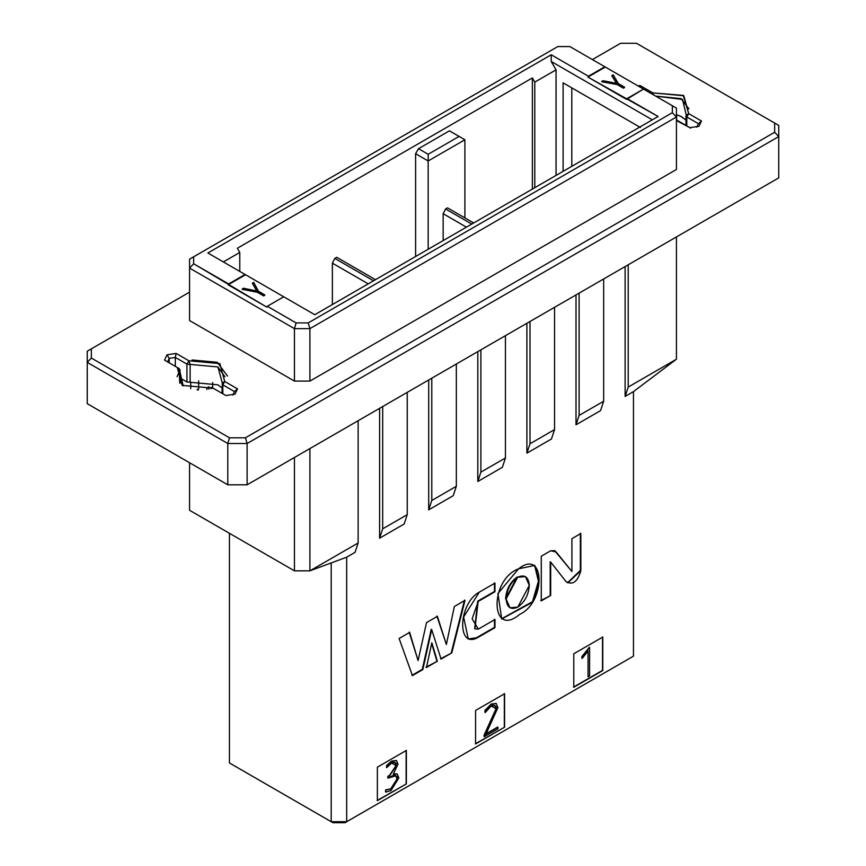<?xml version="1.0" encoding="UTF-8"?>
<svg xmlns="http://www.w3.org/2000/svg" width="866" height="866" viewBox="0 0 866 866"><rect width="100%" height="100%" fill="white"/><g stroke="black" fill="none" stroke-linecap="round" stroke-linejoin="round"><path stroke-width="1.3" d="M633.468 656.147L629.376 658.506L633.468 656.147L633.468 391.616L633.468 656.147L346.681 821.715L331.213 821.715L332.912 822.7L344.982 822.7L346.681 821.715L346.681 557.195L355.049 552.367L358.134 542.993L309.909 570.835L346.681 557.195L309.909 570.835L358.134 542.993L358.134 420.724L358.134 542.993L355.049 552.367L346.681 557.195L346.681 821.715L633.468 656.147M676.433 359.228L633.468 391.616L676.433 359.228L628.207 387.07L625.111 396.444L633.468 391.616L625.111 396.444L628.207 387.07L676.433 359.228L676.433 236.948L676.433 359.228M571.798 166.326L571.798 87.867L571.798 166.326M563.106 82.844L563.106 171.349L563.106 82.844L640.429 127.486L563.106 82.844M556.048 69.843L534.787 82.118L556.059 69.865L551.22 61.464L652.325 119.844L551.22 61.464L551.22 54.775L207.883 252.991L245.078 274.468L228.159 284.795L266.825 307.116L267.302 306.272L266.825 307.116L193.659 263.762L189.567 268.092L294.44 328.636L296.14 322.921L267.302 306.272L283.734 296.789L314.78 314.715L658.117 116.488L627.071 98.562L643.503 89.079L676.433 108.098L672.341 105.728L672.341 112.699L676.433 117.018L676.433 169.476L676.433 108.098L676.433 117.018L309.909 328.636L308.209 322.921L296.14 322.921L294.44 328.636L309.909 328.636L309.909 381.094L676.433 169.476L309.909 381.094L309.909 328.636L294.44 328.636L294.44 381.094L309.909 381.094L294.44 381.094L294.44 328.636L189.567 268.092L193.659 263.762L193.659 256.791L189.567 259.161L189.567 320.55L294.44 381.094L189.567 320.55L189.567 259.161L557.791 46.569L569.86 46.569L643.99 89.36L604.836 66.758L588.404 76.24L551.22 54.775L551.22 61.464L556.069 69.854L556.059 175.419M534.787 82.118L534.787 187.706L534.787 82.118L532.363 77.929L532.363 189.091L532.363 77.929L534.787 82.118M556.048 175.419L556.048 69.875M233.539 765.327L229.436 762.957L229.436 533.315L229.436 762.957L332.912 822.7L331.213 821.715L346.681 821.715L344.982 822.7L629.376 658.506L344.982 822.7L332.912 822.7L233.539 765.327M505.452 457.941L480.89 472.122L477.805 481.496L502.356 467.315L505.452 457.941L505.452 335.672L505.452 457.941L502.356 467.315L477.805 481.496L480.89 472.122L505.452 457.941M456.339 486.291L431.788 500.472L428.702 509.847L453.254 495.666L456.339 486.291L456.339 364.023L456.339 486.291L453.254 495.666L428.702 509.847L431.788 500.472L456.339 486.291M407.236 514.642L382.685 528.823L379.6 538.197L404.151 524.017L407.236 514.642L407.236 392.374L407.236 514.642L404.151 524.017L379.6 538.197L382.685 528.823L407.236 514.642M331.213 562.932L331.213 821.715L229.436 762.957L331.213 821.715L331.213 562.932M603.656 401.25L579.105 415.42L576.009 424.795L600.56 410.625L603.656 401.25L603.656 278.971L603.656 401.25L600.56 410.625L576.009 424.795L579.105 415.42L603.656 401.25M551.458 438.975L554.554 429.59L530.003 443.771L526.907 453.145L551.458 438.975L526.907 453.145L530.003 443.771L554.554 429.59L554.554 307.322L554.554 429.59L551.458 438.975M189.567 510.291L189.567 462.747L189.567 510.291L294.44 570.835L309.909 570.835L294.44 570.835L189.567 510.291M530.003 321.502L530.003 443.771L530.003 321.502M480.89 349.842L480.89 472.122L480.89 349.842M431.788 378.193L431.788 500.472L431.788 378.193M382.685 406.544L382.685 528.823L382.685 406.544M309.909 448.566L309.909 570.835L309.909 448.566M628.207 264.801L628.207 387.07L628.207 264.801M579.105 293.152L579.105 415.42L579.105 293.152M294.44 457.497L294.44 570.835L294.44 457.497M336.722 257.289L375.487 279.675L336.722 257.289L334.796 258.404L332.382 263.156L368.234 283.853L332.382 263.156L332.382 304.561L332.382 263.156L334.796 258.404L373.549 280.79L334.796 258.404L336.722 257.289M447.495 207.851L473.691 222.973L447.495 207.851L445.568 208.966L443.154 213.707L466.438 227.152L443.154 213.707L445.568 208.966L471.764 224.088L445.568 208.966L447.495 207.851M459.099 136.417L464.901 139.762L428.172 160.968L428.172 249.256L428.172 160.968L464.901 139.762L449.432 130.831L459.099 136.417L428.172 154.278L459.099 136.417M526.907 323.278L526.907 453.145L526.907 323.278M477.805 351.628L477.805 481.496L477.805 351.628M428.702 379.979L428.702 509.847L428.702 379.979M379.6 408.33L379.6 538.197L379.6 408.33M625.111 266.587L625.111 396.444L625.111 266.587M576.009 294.938L576.009 424.795L576.009 294.938M778.75 177.876L778.75 136.579L247.124 443.511L247.124 484.808L778.75 177.876L247.124 484.808L247.124 443.511L778.75 136.579L774.648 132.26L245.424 437.795L247.124 443.511L227.79 443.511L227.79 484.808L247.124 484.808L227.79 484.808L227.79 443.511L87.249 362.378L87.249 403.675L227.79 484.808L87.249 403.675L87.249 351.217L189.567 292.145L87.249 351.217L87.249 362.378L227.79 443.511L247.124 443.511L245.424 437.795L229.49 437.795L227.79 443.511L229.49 437.795L91.352 358.048L87.249 362.378L91.352 358.048L91.352 348.846L91.352 358.048L229.49 437.795L245.424 437.795L774.648 132.26L778.75 136.579L778.75 177.876M592.387 59.57L620.576 43.3L636.51 43.3L774.648 123.059L774.648 132.26L774.648 123.059L778.75 125.418L778.75 136.579L778.75 125.418L636.51 43.3L620.576 43.3L592.387 59.57M676.627 120.45L676.627 114.637L676.627 120.45M696.794 127.215L698.429 123.697L696.794 127.215M208.89 386.712L206.866 388.239L206.866 389.494L206.866 388.239L212.657 387.34L212.657 382.512L212.657 387.34L206.866 388.239L208.803 387.124M190.747 388.682L190.747 382.101L190.747 388.682M175.311 366.34L175.311 357.409L169.206 358.351L169.206 362.811L169.206 358.351L167.571 361.869L169.206 358.351L175.311 357.409L175.311 366.34M198.671 380.834L198.671 388.856L198.671 380.834M232.824 395.08L234.459 391.562L232.824 395.08M685.98 120.093L681.899 116.942L676.433 114.583L681.077 116.488L685.98 120.093M639.801 86.946L640.093 85.55L637.961 85.875L640.093 85.55L652.845 92.911L683.826 95.736L688.708 113.619L701.471 120.991L698.429 123.697L686.781 116.975L686.781 125.895L686.283 115.135L688.708 113.619L686.781 116.975L698.429 123.697L701.471 120.991L699.024 126.274L701.471 120.991L688.708 113.619L683.231 95.368L652.845 92.911L640.093 85.55L639.801 86.946M677.115 120.32L689.877 127.681L699.024 126.274L689.877 127.681L677.104 120.32L690.689 128.157L676.433 120.504M211.434 388.65L209.918 387.773L211.434 388.65M198.054 390.187L198.671 388.856L197.069 389.7M224.944 376.721L217.929 366.946L190.13 364.424L190.13 382.274L217.929 384.807L222.021 387.957L217.929 384.807L186.948 381.993L180.02 377.987L186.948 381.993L186.948 364.131L175.311 357.409L176.123 353.415L166.976 354.833L169.206 358.351L166.976 354.833L164.529 360.115L166.976 354.833L176.123 353.415L188.885 360.786L219.867 363.601L224.738 381.484L237.511 388.856L234.459 391.562L222.822 384.84L222.822 393.77L222.313 382.999L224.749 381.484L222.822 384.84L234.459 391.562L237.511 388.856L235.054 394.138L237.511 388.856L224.738 381.484L222.313 382.999L222.822 384.84M212.657 387.34L212.657 388.325L212.657 387.34M180.02 383.335L180.02 369.706L179.717 370.431L177.281 367.476L182.163 385.37L213.155 388.185L225.907 395.556L235.054 394.138L225.907 395.556L213.155 388.185L182.163 385.37L177.281 367.476L164.529 360.115L179.219 368.591L179.717 382.999L179.717 370.431L177.097 376.721M685.98 125.44L685.98 115.849L686.283 115.135L686.781 116.975M688.903 108.845L681.077 98.627L655.703 96.115M652.174 94.08L652.845 92.911L653.516 94.859L652.845 92.911L652.174 94.08M222.021 393.305L222.313 382.999L217.929 366.946L186.948 364.131L186.948 381.993L190.13 382.274L190.13 364.424L188.885 360.786L176.123 353.415L175.311 357.409L186.948 364.131L188.885 360.786L190.13 364.424L186.948 364.131L188.885 360.786M655.692 96.115L682.505 99.449L686.283 115.135L688.708 113.619M227.531 376.071L217.323 362.291L192.057 359.985M183.191 385.922L179.219 368.591L177.281 367.476L179.717 370.431M308.209 322.921L309.909 328.636L676.433 117.018L672.341 112.699L308.209 322.921L672.341 112.699L672.341 105.728L643.503 89.079L626.583 99.406L587.927 77.085L588.404 76.24L605.323 67.039L587.927 77.085L658.117 116.488L314.78 314.715L283.734 296.789L267.302 306.272L296.14 322.921L308.209 322.921M449.432 130.831L418.505 148.692L428.172 154.278L428.172 160.968L428.172 154.278L418.505 148.692L415.604 153.715L428.172 160.968L415.604 153.715L415.604 256.509L415.604 153.715L418.505 148.692L449.432 130.831M443.154 240.607L443.154 213.707L443.154 240.607M464.901 217.896L464.901 139.762L464.901 217.896M223.374 261.943L239.774 252.439L237.36 248.25L239.774 252.439L239.785 271.415L239.774 252.439L223.352 261.922M602.779 670.511L602.779 637.03L573.79 653.776L573.79 687.258L602.779 670.511L573.79 687.258L573.79 653.776L602.779 637.03L602.779 670.511M602.541 636.889L602.541 670.371L573.541 687.117L602.541 670.371L602.541 636.889M475.575 743.959L504.575 727.213L475.337 743.818L504.575 727.213L504.575 693.731L475.575 710.466L475.575 743.959L475.575 710.466L504.575 693.731L504.575 727.213L475.575 743.959M504.337 693.59L504.337 727.072L504.337 693.59M377.37 800.649L406.37 783.914L377.132 800.509L406.37 783.914L406.37 750.421L377.37 767.168L377.37 800.649L377.37 767.168L406.37 750.421L406.37 783.914L377.37 800.649M406.132 750.292L406.132 783.773L406.132 750.292M581.887 658.257L581.887 656.634L589.345 647.27L581.887 656.634L582.136 658.387L581.887 656.634L589.594 647.411L589.594 675.913L588.046 676.811L588.046 651.102L581.887 658.257M484.96 712.415L484.96 710.315L491.282 704.036L496.099 703.419L491.282 704.036L484.96 710.315L485.198 712.556L484.96 710.315L491.282 704.036L496.229 703.484L497.896 707.663L485.934 734.13L497.939 727.191L485.696 733.989L497.701 727.05L497.939 728.836L484.267 736.728L484.018 735.299L496.045 708.734L494.843 705.292L496.045 708.734L484.018 736.587L496.294 708.875L494.962 705.357L491.249 705.963L484.96 712.415M393.619 773.836L397.061 773.901L393.619 773.836M385.554 791.968L385.554 789.933L390.761 788.796L396.974 778.999L395.805 775.709L396.974 778.999L390.761 788.796L385.554 789.933L385.554 791.968M387.838 777.982L387.838 776.347L389.483 775.395L396.098 765.501L389.483 775.395L387.838 776.347L387.838 777.982M386.528 767.503L386.528 765.598L391.529 761.138L396.357 760.478L391.529 761.138L386.528 765.598L386.528 767.503M390.977 790.593L385.803 792.098L385.554 789.933L391.01 788.937L397.213 779.129L395.935 775.774L388.076 778.123L387.838 776.347L389.732 775.535L396.347 765.641L395.123 762.416L391.519 763.054L386.766 767.644L386.528 765.598L391.529 761.138L396.487 760.543L397.981 764.234L393.283 774.15L397.981 764.234L391.768 761.279L386.766 765.728L386.766 767.644L391.519 763.054L396.347 765.641L389.732 775.535L388.076 776.488L388.076 778.123L389.927 777.051C394.56 774.301 396.985 774.994 397.213 779.129L391.01 788.937L385.803 790.063L385.803 792.098L390.977 790.593L398.836 777.928L390.977 790.593M395.004 762.351L396.098 765.501M393.283 774.215L397.18 773.966L398.836 777.928L393.283 774.215M484.267 736.728L497.939 728.836L497.939 727.191L485.934 734.13L497.896 707.663L491.52 704.177L485.198 710.456L485.198 712.556L491.249 705.963L496.294 708.875L484.267 736.728M589.594 647.411L582.136 656.774L582.136 658.387L588.046 651.102L588.046 676.811L589.594 675.913L589.594 647.411M517.641 577.286C510.659 582.309 506.816 589.529 506.112 598.958C506.891 607.521 510.767 610.238 517.771 607.109C524.753 602.087 528.596 594.866 529.299 585.448C528.52 576.886 524.644 574.169 517.641 577.286L525.435 576.604L529.299 585.448L517.771 607.109L509.977 607.791L506.112 598.958L517.641 577.286L517.164 577.016L525.186 576.475L517.164 577.016L505.625 598.677L509.738 607.651L505.625 598.677C506.329 589.259 510.171 582.039 517.164 577.016L517.641 577.286M412.433 675.599L399.118 638.502L409.661 632.397L418.083 660.563L426.516 622.632L437.384 616.332L446.369 644.488L454.347 606.503L464.999 600.333L451.803 652.877L441.075 659.058L431.712 629.658L422.825 669.602L412.433 675.599L422.825 669.602L431.712 629.658L441.075 659.058L451.803 652.877L440.588 658.788L451.803 652.877L464.999 600.333L454.347 606.503L446.369 644.488L437.384 616.332L426.516 622.632L418.083 660.563L409.661 632.397L399.118 638.502L412.433 675.599M518.572 568.81C545.169 547.777 546.121 602.249 519.795 614.308C490.459 639.119 488.954 579.852 518.572 568.81L497.928 593.556L501.728 618.973L533.012 601.935L538.89 581.27L534.852 565.422L518.572 568.81M437.352 661.213L426.429 667.524L431.842 642.756L437.352 661.213L425.953 667.242L437.352 661.213L431.842 642.756L426.429 667.524L437.352 661.213M494.962 619.504L494.962 627.644L476.939 638.047C456.534 648.093 458.634 603.104 479.331 592.128L494.962 583.099L494.962 591.759L478.173 601.459L472.143 618.822L478.335 629.106L494.962 619.504L478.335 629.106L474.936 628.868L478.173 601.459L494.962 591.759L494.962 583.099L479.331 592.128L463.624 616.993L468.279 639.086L476.939 638.047L494.962 627.644L494.962 619.504M550.679 595.462L541.272 600.896L541.272 556.21L550.679 550.776L556.232 552.032L571.917 571.506L571.917 538.663L580.837 533.51L580.837 570.672C577.525 581.963 572.545 585.546 565.888 581.4L550.679 562.056L550.679 595.462L540.795 600.614L550.679 595.462L550.679 562.056L565.888 581.4L567.825 582.861L580.837 570.672L580.837 533.51L571.917 538.663L571.917 571.506L554.825 550.7L550.679 550.776L541.272 556.21L541.272 600.896L550.679 595.462M554.576 550.581L571.917 571.506L554.576 550.581M580.361 533.229L580.837 570.672L567.587 582.71L580.361 570.391L580.361 533.229M550.202 561.774L550.202 595.18L550.202 561.774M494.486 619.222L494.962 627.644L476.939 638.047L468.041 638.946L476.462 637.766L494.486 627.363L494.486 619.222M494.486 582.818L494.962 591.759L477.686 601.177L474.698 628.716L477.686 601.177L494.486 591.478L494.486 582.818M431.225 629.376L422.825 669.602L411.945 675.328L422.337 669.321L431.225 629.376M409.174 632.115L418.083 660.563L409.174 632.115M436.897 616.051L446.369 644.488L436.897 616.051M464.512 600.062L451.316 652.596L464.512 600.062M431.679 643.535L436.875 660.931L431.679 643.535M534.603 565.292L538.403 581.194L532.525 601.664L501.49 618.833L532.525 601.664L538.403 581.194L534.603 565.292M245.078 274.468L284.221 297.07L207.883 252.991L551.22 54.775L588.404 76.24L604.836 66.758L569.86 46.569L557.791 46.569L193.659 256.791L193.659 263.762L228.646 283.951L245.078 274.468M228.159 284.795L245.554 274.749L228.159 284.795M616.689 83.656L611.905 75.883L616.689 83.656M624.57 87.531L623.455 88.18L617.198 84.576L601.718 81.761L617.198 84.576L623.455 88.18L624.57 87.531M256.953 291.019L243.476 288.248L242.209 288.984L257.451 291.983L263.665 295.577L264.79 294.927L258.544 291.312L253.662 282.37L252.428 283.085L256.368 289.991L252.428 283.42L256.986 291.333L252.428 283.42L253.662 282.37L258.544 291.312L264.79 295.252L263.665 295.901L257.451 292.318L242.209 289.32L257.451 292.318L263.665 295.901L264.79 294.927L263.665 295.901L257.451 291.983L242.209 289.32L243.476 288.248L256.975 291.008M616.657 83.353L602.952 80.711L616.657 83.353L611.905 75.883L613.171 74.812L618.356 83.612L624.57 87.195L623.455 88.18L617.198 84.24L601.718 81.426L602.952 80.711L601.718 81.426L617.198 84.24L623.455 87.845L624.57 87.195L618.356 83.612L613.171 74.812L611.905 75.548L616.689 83.32M237.36 248.25L532.363 77.929L237.36 248.25M208.89 389.191L208.89 387.925"/></g></svg>
